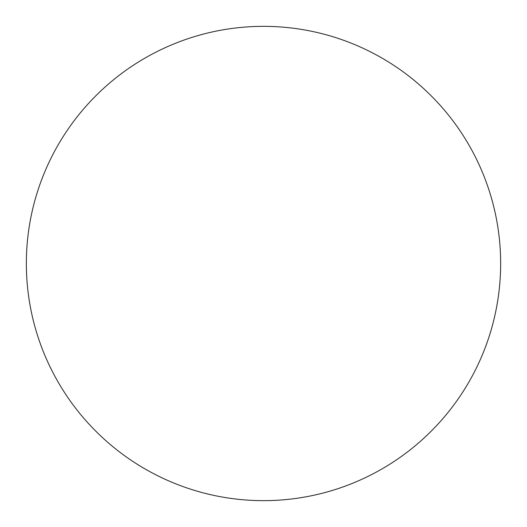 <?xml version="1.0" encoding="UTF-8"?>
<svg xmlns="http://www.w3.org/2000/svg" width="527" height="527" viewBox="0 0 527 527"><rect width="100%" height="100%" fill="white"/><g stroke="black" fill="none" stroke-linecap="round" stroke-linejoin="round"><path stroke-width="0.4" stroke-dasharray="2.63 1.98" d="M263.5 26.35A237.15 237.15 0 0 1 500.65 263.5A237.15 237.15 0 0 1 263.5 500.65A237.15 237.15 0 0 1 26.35 263.5A237.15 237.15 0 0 1 263.5 26.35M26.35 263.5A237.15 237.15 0 0 0 263.5 500.65A237.15 237.15 0 0 0 500.65 263.5A237.15 237.15 0 0 0 263.5 26.35A237.15 237.15 0 0 0 26.35 263.5"/><path stroke-width="0.79" d="M263.5 26.35A237.15 237.15 0 0 1 500.65 263.5A237.15 237.15 0 0 1 263.5 500.65A237.15 237.15 0 0 1 26.35 263.5A237.15 237.15 0 0 1 263.5 26.35M26.35 263.5A237.15 237.15 0 0 0 263.5 500.65A237.15 237.15 0 0 0 500.65 263.5A237.15 237.15 0 0 0 263.5 26.35A237.15 237.15 0 0 0 26.35 263.5"/></g></svg>
